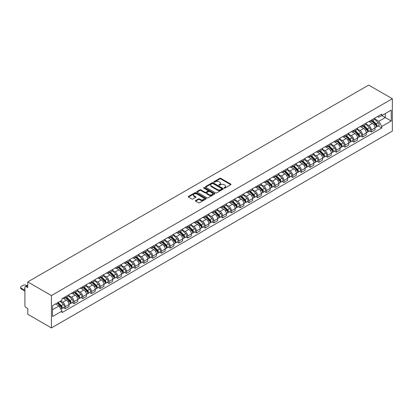 <?xml version="1.0" encoding="UTF-8"?>
<svg xmlns="http://www.w3.org/2000/svg" width="413" height="413" viewBox="0 0 413 413"><rect width="100%" height="100%" fill="white"/><g stroke="black" fill="none" stroke-linecap="round" stroke-linejoin="round"><path stroke-width="0.62" d="M224.145 188.096A0.547 0.315 0 0 0 224.915 188.096L230.759 184.719A0.78 0.449 0 0 0 230.986 184.399A0.78 0.449 0 0 0 230.759 184.084L220.857 178.364A0.78 0.449 0 0 0 219.757 178.364L213.908 181.741A0.547 0.315 0 0 0 214.677 182.185L215.436 181.751A2.488 1.435 0 0 1 218.957 181.751L219.783 182.226A2.488 1.435 0 0 1 220.511 183.243A2.488 1.435 0 0 1 219.783 184.26L219.024 184.694A0.547 0.315 0 0 0 219.799 185.138L220.552 184.704A2.488 1.435 0 0 1 224.073 184.704L224.899 185.179A2.488 1.435 0 0 1 225.627 186.196A2.488 1.435 0 0 1 224.899 187.213L224.145 187.652A0.547 0.315 0 0 0 224.145 188.096L224.145 187.652M195.602 200.537A0.78 0.449 0 0 0 195.375 200.857A0.78 0.449 0 0 0 195.602 201.172L198.379 202.778A0.78 0.449 0 0 0 199.479 202.778L205.973 199.03A0.78 0.449 0 0 0 206.201 198.715A0.78 0.449 0 0 0 205.973 198.395L196.067 192.675A0.78 0.449 0 0 0 194.967 192.675L188.473 196.423A0.78 0.449 0 0 0 188.245 196.743A0.78 0.449 0 0 0 188.473 197.063L191.833 198.999A0.78 0.449 0 0 0 192.933 198.999L195.71 197.393A0.78 0.449 0 0 0 195.938 197.078A0.78 0.449 0 0 0 195.71 196.758L194.048 195.798A2.08 1.203 0 0 1 193.439 194.946A2.08 1.203 0 0 1 194.719 193.836A2.08 1.203 0 0 1 196.991 194.1L203.511 197.863A2.08 1.203 0 0 1 204.12 198.715A2.08 1.203 0 0 1 202.835 199.825A2.08 1.203 0 0 1 200.568 199.562L199.479 198.937A0.78 0.449 0 0 0 198.379 198.937L195.602 200.537L195.602 201.172L198.379 199.582L198.379 198.937M51.418 295.563L27.764 281.909L368.695 85.073L392.35 98.728L51.418 295.563L51.418 327.927L392.35 131.091L392.35 98.728M215.493 192.897A0.78 0.449 0 0 0 216.593 192.897L223.082 189.149A0.78 0.449 0 0 0 223.314 188.834A0.78 0.449 0 0 0 223.082 188.514L213.18 182.799A0.78 0.449 0 0 0 212.081 182.799L205.586 186.547A0.78 0.449 0 0 0 205.359 186.862A0.78 0.449 0 0 0 205.586 187.182L215.493 192.897M203.908 188.214A0.547 0.315 0 0 1 204.461 188.287L214.517 194.095L208.033 197.837A0.78 0.449 0 0 1 206.934 197.837L197.032 192.122L197.032 191.487A0.78 0.449 0 0 0 196.805 191.802A0.78 0.449 0 0 0 197.032 192.122M197.032 191.487L199.809 189.882A0.78 0.449 0 0 1 200.909 189.882L204.925 192.2A0.78 0.449 0 0 0 206.025 192.2L207.868 191.136A0.78 0.449 0 0 0 208.1 190.816A0.78 0.449 0 0 0 207.868 190.501L203.686 188.085A0.547 0.315 0 0 1 204.461 187.641L214.528 193.454A0.78 0.449 0 0 1 214.755 193.774A0.78 0.449 0 0 1 214.528 194.089L214.528 193.454M27.764 281.909L27.764 287.634L26.029 286.632A1.585 0.914 -120 0 0 25.234 286.555A1.585 0.914 -120 0 0 24.904 287.278L24.904 305.594A1.585 0.914 -120 0 0 26.029 307.54L27.764 308.542L27.764 314.272L51.418 327.927M371.328 120.09A3.645 2.106 60 0 1 370.575 121.727L374.276 119.589A3.645 2.106 -120 0 0 375.03 117.953M366.078 124.019L368.752 125.557A3.645 2.106 60 0 1 371.328 130.028L375.03 127.891A3.645 2.106 -120 0 0 372.449 123.425L369.8 121.897M375.03 127.891L375.03 129.863L371.328 132L369.558 130.978M370.575 121.727A3.645 2.106 60 0 1 368.778 121.561M371.328 130.028L371.328 132M362.583 125.139A3.645 2.106 60 0 1 361.829 126.776L365.531 124.638A3.645 2.106 -120 0 0 366.285 123.002M360.812 136.027L362.583 137.049L366.285 134.912L366.285 132.94A3.645 2.106 -120 0 0 363.703 128.474L361.06 126.941M361.829 126.776A3.645 2.106 60 0 1 360.033 126.61M357.333 129.068L360.007 130.606A3.645 2.106 60 0 1 362.583 135.072L362.583 137.049M353.838 130.188A3.645 2.106 60 0 1 353.084 131.824L356.786 129.687A3.645 2.106 -120 0 0 357.539 128.051M352.067 141.07L353.838 142.098L357.539 139.961L357.539 137.988A3.645 2.106 -120 0 0 354.963 133.523L352.315 131.99M353.084 131.824A3.645 2.106 60 0 1 351.287 131.659M348.587 134.111L351.262 135.655A3.645 2.106 60 0 1 353.838 140.121L353.838 142.098M345.092 135.237A3.645 2.106 60 0 1 344.339 136.873L348.04 134.736A3.645 2.106 -120 0 0 348.794 133.1M343.322 146.119L345.098 147.147L348.794 145.009L348.794 143.037A3.645 2.106 -120 0 0 346.218 138.572L343.57 137.039M344.339 136.873A3.645 2.106 60 0 1 342.542 136.708M339.842 139.16L342.516 140.704A3.645 2.106 60 0 1 345.098 145.169L345.098 147.147M336.352 140.286A3.645 2.106 60 0 1 335.593 141.922L339.295 139.785A3.645 2.106 -120 0 0 340.049 138.149M334.576 151.168L336.352 152.196L340.049 150.058L340.049 148.086A3.645 2.106 -120 0 0 337.473 143.616L334.824 142.087M335.593 141.922A3.645 2.106 60 0 1 333.802 141.757M331.102 144.209L333.771 145.753A3.645 2.106 60 0 1 336.352 150.218L336.352 152.196M327.607 145.335A3.645 2.106 60 0 1 326.848 146.971L330.55 144.834A3.645 2.106 -120 0 0 331.303 143.197M325.831 156.217L327.607 157.245L331.303 155.107L331.303 153.135A3.645 2.106 -120 0 0 328.727 148.665L326.079 147.136M326.848 146.971A3.645 2.106 60 0 1 325.057 146.806M322.357 149.258L325.026 150.802A3.645 2.106 60 0 1 327.607 155.267L327.607 157.245M318.862 150.384A3.645 2.106 60 0 1 318.108 152.02L321.804 149.883A3.645 2.106 -120 0 0 322.558 148.246M317.086 161.266L318.862 162.294L322.563 160.156L322.563 158.184A3.645 2.106 -120 0 0 319.982 153.713L317.334 152.185M318.108 152.02A3.645 2.106 60 0 1 316.312 151.855M313.612 154.307L316.281 155.851A3.645 2.106 60 0 1 318.862 160.316L318.862 162.294M310.117 155.433A3.645 2.106 60 0 1 309.363 157.069L313.059 154.932A3.645 2.106 -120 0 0 313.818 153.295M308.341 166.315L310.117 167.342L313.818 165.205L313.818 163.228A3.645 2.106 -120 0 0 311.237 158.762L308.588 157.234M309.363 157.069A3.645 2.106 60 0 1 307.566 156.904M304.866 159.356L307.54 160.9A3.645 2.106 60 0 1 310.117 165.365L310.117 167.342M301.371 160.481A3.645 2.106 60 0 1 300.618 162.118L304.314 159.981A3.645 2.106 -120 0 0 305.073 158.344M299.601 171.364L301.371 172.391L305.073 170.254L305.073 168.277A3.645 2.106 -120 0 0 302.492 163.811L299.843 162.283M300.618 162.118A3.645 2.106 60 0 1 298.821 161.953M296.121 164.405L298.795 165.949A3.645 2.106 60 0 1 301.371 170.414L301.371 172.391M292.626 165.53A3.645 2.106 60 0 1 291.872 167.167L295.574 165.03A3.645 2.106 -120 0 0 296.327 163.393M290.855 176.413L292.626 177.44L296.327 175.303L296.327 173.326A3.645 2.106 -120 0 0 293.746 168.86L291.098 167.332M291.872 167.167A3.645 2.106 60 0 1 290.076 167.002M287.376 169.454L290.05 170.997A3.645 2.106 60 0 1 292.626 175.463L292.626 177.44M283.881 170.574A3.645 2.106 60 0 1 283.127 172.216L286.829 170.079A3.645 2.106 -120 0 0 287.582 168.442M282.11 181.462L283.881 182.484L287.582 180.352L287.582 178.375A3.645 2.106 -120 0 0 285.006 173.909L282.358 172.381M283.127 172.216A3.645 2.106 60 0 1 281.33 172.051M278.63 174.503L281.305 176.046A3.645 2.106 60 0 1 283.881 180.512L283.881 182.484M275.135 175.623A3.645 2.106 60 0 1 274.382 177.265L278.083 175.127A3.645 2.106 -120 0 0 278.837 173.491M273.365 186.511L275.135 187.533L278.837 185.401L278.837 183.424A3.645 2.106 -120 0 0 276.261 178.958L273.613 177.43M274.382 177.265A3.645 2.106 60 0 1 272.585 177.1M269.885 179.552L272.559 181.095A3.645 2.106 60 0 1 275.135 185.561L275.135 187.533M266.395 180.672A3.645 2.106 60 0 1 265.636 182.309L269.338 180.176A3.645 2.106 -120 0 0 270.092 178.54M264.619 191.56L266.395 192.582L270.092 190.45L270.092 188.473A3.645 2.106 -120 0 0 267.516 184.007L264.867 182.479M265.636 182.309A3.645 2.106 60 0 1 263.845 182.148M261.145 184.601L263.814 186.144A3.645 2.106 60 0 1 266.395 190.61L266.395 192.582M257.65 185.721A3.645 2.106 60 0 1 256.891 187.357L260.593 185.225A3.645 2.106 -120 0 0 261.346 183.589M255.874 196.609L257.65 197.631L261.346 195.499L261.346 193.521A3.645 2.106 -120 0 0 258.77 189.056L256.122 187.528M256.891 187.357A3.645 2.106 60 0 1 255.1 187.197M252.4 189.65L255.069 191.193A3.645 2.106 60 0 1 257.65 195.659L257.65 197.631M248.905 190.77A3.645 2.106 60 0 1 248.151 192.406L251.847 190.274A3.645 2.106 -120 0 0 252.601 188.638M247.129 201.658L248.905 202.68L252.601 200.548L252.601 198.57A3.645 2.106 -120 0 0 250.025 194.105L247.377 192.577M248.151 192.406A3.645 2.106 60 0 1 246.355 192.246M243.655 194.699L246.324 196.242A3.645 2.106 60 0 1 248.905 200.708L248.905 202.68M240.159 195.819A3.645 2.106 60 0 1 239.406 197.455L243.102 195.323A3.645 2.106 -120 0 0 243.861 193.687M238.384 206.706L240.159 207.729L243.861 205.591L243.861 203.619A3.645 2.106 -120 0 0 241.28 199.154L238.631 197.626M239.406 197.455A3.645 2.106 60 0 1 237.609 197.29M234.909 199.747L237.578 201.291A3.645 2.106 60 0 1 240.159 205.757L240.159 207.729M231.414 200.868A3.645 2.106 60 0 1 230.661 202.504L234.357 200.372A3.645 2.106 -120 0 0 235.116 198.73M229.638 211.755L231.414 212.778L235.116 210.64L235.116 208.668A3.645 2.106 -120 0 0 232.534 204.203L229.886 202.675M230.661 202.504A3.645 2.106 60 0 1 228.864 202.339M226.164 204.796L228.838 206.34A3.645 2.106 60 0 1 231.414 210.806L231.414 212.778M222.669 205.917A3.645 2.106 60 0 1 221.915 207.553L225.617 205.416A3.645 2.106 -120 0 0 226.37 203.779M220.898 216.804L222.669 217.827L226.37 215.689L226.37 213.717A3.645 2.106 -120 0 0 223.789 209.252L221.141 207.724M221.915 207.553A3.645 2.106 60 0 1 220.119 207.388M217.419 209.845L220.093 211.389A3.645 2.106 60 0 1 222.669 215.854L222.669 217.827M213.924 210.966A3.645 2.106 60 0 1 213.17 212.602L216.871 210.465A3.645 2.106 -120 0 0 217.625 208.828M212.153 221.853L213.924 222.875L217.625 220.738L217.625 218.766A3.645 2.106 -120 0 0 215.044 214.301L212.401 212.772M213.17 212.602A3.645 2.106 60 0 1 211.373 212.437M208.673 214.894L211.348 216.438A3.645 2.106 60 0 1 213.924 220.903L213.924 222.875M205.178 216.014A3.645 2.106 60 0 1 204.425 217.651L208.126 215.514A3.645 2.106 -120 0 0 208.88 213.877M203.408 226.902L205.178 227.924L208.88 225.787L208.88 223.815A3.645 2.106 -120 0 0 206.304 219.349L203.655 217.821M204.425 217.651A3.645 2.106 60 0 1 202.628 217.486M199.928 219.943L202.602 221.487A3.645 2.106 60 0 1 205.178 225.952L205.178 227.924M196.438 221.063A3.645 2.106 60 0 1 195.679 222.7L199.381 220.563A3.645 2.106 -120 0 0 200.135 218.926M194.662 231.951L196.438 232.973L200.135 230.836L200.135 228.864A3.645 2.106 -120 0 0 197.559 224.398L194.91 222.87M195.679 222.7A3.645 2.106 60 0 1 193.888 222.535M191.183 224.992L193.857 226.53A3.645 2.106 60 0 1 196.438 231.001L196.438 232.973M187.693 226.112A3.645 2.106 60 0 1 186.934 227.749L190.636 225.612A3.645 2.106 -120 0 0 191.389 223.975M185.917 237L187.693 238.022L191.389 235.885L191.389 233.913A3.645 2.106 -120 0 0 188.813 229.447L186.165 227.919M186.934 227.749A3.645 2.106 60 0 1 185.143 227.584M182.443 230.041L185.112 231.579A3.645 2.106 60 0 1 187.693 236.05L187.693 238.022M178.948 231.161A3.645 2.106 60 0 1 178.189 232.798L181.89 230.661A3.645 2.106 -120 0 0 182.644 229.024M177.172 242.049L178.948 243.071L182.644 240.934L182.644 238.962A3.645 2.106 -120 0 0 180.068 234.496L177.42 232.963M178.189 232.798A3.645 2.106 60 0 1 176.397 232.633M173.697 235.09L176.366 236.628A3.645 2.106 60 0 1 178.948 241.099L178.948 243.071M170.202 236.21A3.645 2.106 60 0 1 169.449 237.847L173.145 235.709A3.645 2.106 -120 0 0 173.904 234.073M168.427 247.093L170.202 248.12L173.904 245.983L173.904 244.011A3.645 2.106 -120 0 0 171.323 239.545L168.674 238.012M169.449 237.847A3.645 2.106 60 0 1 167.652 237.681M164.952 240.139L167.621 241.677A3.645 2.106 60 0 1 170.202 246.143L170.202 248.12M161.457 241.259A3.645 2.106 60 0 1 160.703 242.896L164.4 240.758A3.645 2.106 -120 0 0 165.159 239.122M159.681 252.142L161.457 253.169L165.159 251.032L165.159 249.06A3.645 2.106 -120 0 0 162.577 244.594L159.929 243.061M160.703 242.896A3.645 2.106 60 0 1 158.907 242.73M156.207 245.183L158.881 246.726A3.645 2.106 60 0 1 161.457 251.192L161.457 253.169M152.712 246.308A3.645 2.106 60 0 1 151.958 247.945L155.655 245.807A3.645 2.106 -120 0 0 156.413 244.171M150.941 257.191L152.712 258.218L156.413 256.081L156.413 254.109A3.645 2.106 -120 0 0 153.832 249.638L151.184 248.11M151.958 247.945A3.645 2.106 60 0 1 150.162 247.779M147.462 250.232L150.136 251.775A3.645 2.106 60 0 1 152.712 256.241L152.712 258.218M143.967 251.357A3.645 2.106 60 0 1 143.213 252.993L146.914 250.856A3.645 2.106 -120 0 0 147.668 249.22M142.196 262.24L143.967 263.267L147.668 261.13L147.668 259.157A3.645 2.106 -120 0 0 145.087 254.687L142.439 253.159M143.213 252.993A3.645 2.106 60 0 1 141.416 252.828M138.716 255.28L141.391 256.824A3.645 2.106 60 0 1 143.967 261.29L143.967 263.267M135.221 256.406A3.645 2.106 60 0 1 134.468 258.042L138.169 255.905A3.645 2.106 -120 0 0 138.923 254.269M133.451 267.288L135.221 268.316L138.923 266.178L138.923 264.206A3.645 2.106 -120 0 0 136.347 259.736L133.698 258.208M134.468 258.042A3.645 2.106 60 0 1 132.671 257.877M129.971 260.329L132.645 261.873A3.645 2.106 60 0 1 135.221 266.339L135.221 268.316M126.476 261.455A3.645 2.106 60 0 1 125.722 263.091L129.424 260.954A3.645 2.106 -120 0 0 130.178 259.318M124.705 272.337L126.481 273.365L130.178 271.227L130.178 269.25A3.645 2.106 -120 0 0 127.602 264.785L124.953 263.257M125.722 263.091A3.645 2.106 60 0 1 123.926 262.926M121.226 265.378L123.9 266.922A3.645 2.106 60 0 1 126.481 271.387L126.481 273.365M117.736 266.504A3.645 2.106 60 0 1 116.977 268.14L120.679 266.003A3.645 2.106 -120 0 0 121.432 264.366M115.96 277.386L117.736 278.414L121.432 276.276L121.432 274.299A3.645 2.106 -120 0 0 118.856 269.834L116.208 268.305M116.977 268.14A3.645 2.106 60 0 1 115.186 267.975M112.486 270.427L115.155 271.971A3.645 2.106 60 0 1 117.736 276.436L117.736 278.414M108.991 271.553A3.645 2.106 60 0 1 108.232 273.189L111.933 271.052A3.645 2.106 -120 0 0 112.687 269.415M107.215 282.435L108.991 283.463L112.687 281.325L112.687 279.348A3.645 2.106 -120 0 0 110.111 274.882L107.463 273.354M108.232 273.189A3.645 2.106 60 0 1 106.44 273.024M103.74 275.476L106.409 277.02A3.645 2.106 60 0 1 108.991 281.485L108.991 283.463M100.245 276.602A3.645 2.106 60 0 1 99.492 278.238L103.188 276.101A3.645 2.106 -120 0 0 103.942 274.464M98.47 287.484L100.245 288.506L103.947 286.374L103.947 284.397A3.645 2.106 -120 0 0 101.366 279.931L98.717 278.403M99.492 278.238A3.645 2.106 60 0 1 97.695 278.073M94.995 280.525L97.664 282.069A3.645 2.106 60 0 1 100.245 286.534L100.245 288.506M91.5 281.645A3.645 2.106 60 0 1 90.746 283.287L94.443 281.15A3.645 2.106 -120 0 0 95.202 279.513M89.724 292.533L91.5 293.555L95.202 291.423L95.202 289.446A3.645 2.106 -120 0 0 92.62 284.98L89.972 283.452M90.746 283.287A3.645 2.106 60 0 1 88.95 283.122M86.25 285.574L88.924 287.118A3.645 2.106 60 0 1 91.5 291.583L91.5 293.555M82.755 286.694A3.645 2.106 60 0 1 82.001 288.331L85.697 286.199A3.645 2.106 -120 0 0 86.456 284.562M80.979 297.582L82.755 298.604L86.456 296.472L86.456 294.495A3.645 2.106 -120 0 0 83.875 290.029L81.227 288.501M82.001 288.331A3.645 2.106 60 0 1 80.205 288.171M77.505 290.623L80.179 292.167A3.645 2.106 60 0 1 82.755 296.632L82.755 298.604M74.01 291.743A3.645 2.106 60 0 1 73.256 293.38L76.957 291.248A3.645 2.106 -120 0 0 77.711 289.611M72.239 302.631L74.01 303.653L77.711 301.521L77.711 299.544A3.645 2.106 -120 0 0 75.13 295.078L72.481 293.55M73.256 293.38A3.645 2.106 60 0 1 71.459 293.22M68.759 295.672L71.434 297.215A3.645 2.106 60 0 1 74.01 301.681L74.01 303.653M65.264 296.792A3.645 2.106 60 0 1 64.511 298.429L68.212 296.297A3.645 2.106 -120 0 0 68.966 294.66M63.494 307.68L65.264 308.702L68.966 306.57L68.966 304.593A3.645 2.106 -120 0 0 66.39 300.127L63.741 298.599M64.511 298.429A3.645 2.106 60 0 1 62.714 298.269M60.556 301.036L62.688 302.264A3.645 2.106 60 0 1 65.264 306.73L65.264 308.702M377.523 116.512L378.84 117.277L391.23 110.121L385.288 113.554L385.288 117.566L378.84 121.288L374.823 118.97M52.544 309.673L58.987 305.95L61.96 311.097L52.544 316.534L52.544 305.661L61.96 300.225L61.96 298.702L381.813 114.04L381.813 115.557L391.23 120.994L381.813 126.435L378.84 121.288M391.23 110.121L391.23 120.994M61.96 311.097L61.96 312.62L381.813 127.953L381.813 126.435M58.987 305.95L55.512 303.947M378.298 125.929L381.813 127.953M224.362 188.173L224.899 187.858A2.488 1.435 0 0 0 225.627 186.841L225.627 186.196M220.511 183.243L220.511 183.888A2.488 1.435 0 0 1 219.783 184.905L219.246 185.215M230.748 184.725L220.857 179.015A0.78 0.449 0 0 0 219.757 179.015L214.125 182.262M223.082 188.514L223.082 189.149L213.18 183.444A0.78 0.449 0 0 0 212.081 183.444L205.597 187.187L205.586 186.547M221.709 189.056A0.547 0.315 0 0 0 221.709 188.612L213.015 183.594A0.547 0.315 0 0 0 212.246 183.594L211.446 184.053A2.488 1.435 0 0 0 210.718 185.07A2.488 1.435 0 0 0 211.446 186.087L217.388 189.515A2.488 1.435 0 0 0 220.909 189.515L221.709 189.056L221.709 189.701A0.547 0.315 0 0 0 221.869 189.479L221.869 188.834M210.718 185.07L210.718 185.716A2.488 1.435 0 0 0 211.446 186.733L211.446 186.087M221.709 189.701L220.909 190.161A2.488 1.435 0 0 1 217.388 190.161L211.446 186.733M197.042 192.128L199.809 190.527L199.809 189.882M208.1 190.816L208.1 191.467A0.78 0.449 0 0 1 207.868 191.782L206.025 192.845A0.78 0.449 0 0 1 204.925 192.845L200.909 190.527A0.78 0.449 0 0 0 199.809 190.527M209.097 194.606A2.08 1.203 0 0 0 211.363 194.869A2.08 1.203 0 0 0 212.649 193.759A2.08 1.203 0 0 0 212.039 192.907L209.742 191.58A0.78 0.449 0 0 0 208.642 191.58L206.799 192.644A0.78 0.449 0 0 0 206.567 192.964A0.78 0.449 0 0 0 206.799 193.279L209.097 194.606L209.097 195.256A2.08 1.203 0 0 0 211.363 195.514A2.08 1.203 0 0 0 212.649 194.404L212.649 193.759M206.567 192.964L206.567 193.609A0.78 0.449 0 0 0 206.799 193.929L206.799 193.279M209.097 195.256L206.799 193.929M204.12 198.715L204.12 199.36A2.08 1.203 0 0 1 202.835 200.47A2.08 1.203 0 0 1 200.568 200.212L199.479 199.582A0.78 0.449 0 0 0 198.379 199.582M193.439 194.946L193.439 195.597A2.08 1.203 0 0 0 194.048 196.443L194.048 195.798M195.71 196.758L195.71 197.393L194.048 196.443M205.963 199.035L196.067 193.325A0.78 0.449 0 0 0 194.967 193.325L188.483 197.068M371.798 121.019L375.247 124.416A1.982 1.146 60 0 1 375.768 127.39L375.03 127.818M372.485 121.696L373.946 122.542M372.18 120.797L375.954 124.519A0.95 0.547 60 0 1 376.207 125.944A0.95 0.547 60 0 1 376.119 125.98M372.753 120.467L376.197 123.869A1.982 1.146 60 0 1 376.718 126.837A1.982 1.146 60 0 1 376.124 126.905M374.679 119.212L378.215 122.702A1.982 1.146 60 0 1 378.736 125.676L376.718 126.837M363.053 126.068L366.501 129.465A1.982 1.146 60 0 1 367.023 132.439L366.285 132.862M363.745 126.745L365.2 127.591M363.435 125.846L367.209 129.568A0.95 0.547 60 0 1 367.462 130.993A0.95 0.547 60 0 1 367.374 131.029M364.008 125.516L367.451 128.918A1.982 1.146 60 0 1 367.978 131.886A1.982 1.146 60 0 1 367.379 131.953M365.933 124.261L369.47 127.751A1.982 1.146 60 0 1 369.996 130.725L367.978 131.886M354.313 131.117L357.756 134.514A1.982 1.146 60 0 1 358.277 137.488L357.539 137.911M354.999 131.793L356.46 132.635M354.695 130.895L358.463 134.617A0.95 0.547 60 0 1 358.716 136.042A0.95 0.547 60 0 1 358.629 136.078M355.263 130.565L358.706 133.967A1.982 1.146 60 0 1 359.233 136.935A1.982 1.146 60 0 1 358.634 136.997M357.193 129.31L360.725 132.8A1.982 1.146 60 0 1 361.251 135.769L359.233 136.935M345.567 136.166L349.011 139.563A1.982 1.146 60 0 1 349.532 142.537L348.794 142.96M346.254 136.842L347.715 137.684M345.949 135.944L349.718 139.666A0.95 0.547 60 0 1 349.971 141.091A0.95 0.547 60 0 1 349.883 141.127M346.517 135.614L349.966 139.016A1.982 1.146 60 0 1 350.487 141.984A1.982 1.146 60 0 1 349.888 142.046M348.448 134.359L351.979 137.849A1.982 1.146 60 0 1 352.506 140.818L350.487 141.984M336.822 141.215L340.266 144.612A1.982 1.146 60 0 1 340.787 147.586L340.049 148.009M337.509 141.891L338.97 142.733M337.204 140.993L340.978 144.715A0.95 0.547 60 0 1 341.226 146.14A0.95 0.547 60 0 1 341.138 146.176M337.772 140.663L341.221 144.065A1.982 1.146 60 0 1 341.742 147.033A1.982 1.146 60 0 1 341.143 147.095M339.703 139.408L343.239 142.898A1.982 1.146 60 0 1 343.761 145.866L341.742 147.033M328.077 146.264L331.52 149.661A1.982 1.146 60 0 1 332.042 152.634L331.303 153.058M328.763 146.94L330.224 147.782M328.459 146.042L332.233 149.764A0.95 0.547 60 0 1 332.48 151.189A0.95 0.547 60 0 1 332.393 151.225M329.032 145.712L332.475 149.108A1.982 1.146 60 0 1 332.997 152.082A1.982 1.146 60 0 1 332.398 152.144M330.958 144.457L334.494 147.947A1.982 1.146 60 0 1 335.015 150.915L332.997 152.082M319.332 151.313L322.775 154.71A1.982 1.146 60 0 1 323.302 157.683L322.558 158.107M320.018 151.989L321.479 152.831M319.714 151.091L323.487 154.813A0.95 0.547 60 0 1 323.735 156.238A0.95 0.547 60 0 1 323.653 156.274M320.287 150.76L323.73 154.157A1.982 1.146 60 0 1 324.251 157.131A1.982 1.146 60 0 1 323.653 157.193M322.212 149.506L325.749 152.996A1.982 1.146 60 0 1 326.27 155.964L324.251 157.131M310.586 156.362L314.03 159.759A1.982 1.146 60 0 1 314.556 162.727L313.813 163.156M311.273 157.038L312.734 157.88M310.968 156.14L314.742 159.862A0.95 0.547 60 0 1 314.995 161.287A0.95 0.547 60 0 1 314.907 161.323M311.541 155.809L314.985 159.206A1.982 1.146 60 0 1 315.506 162.18A1.982 1.146 60 0 1 314.907 162.242M313.467 154.555L317.003 158.045A1.982 1.146 60 0 1 317.525 161.013L315.506 162.18M301.841 161.411L305.29 164.808A1.982 1.146 60 0 1 305.811 167.776L305.073 168.205M302.528 162.087L303.989 162.929M302.223 161.189L305.997 164.911A0.95 0.547 60 0 1 306.25 166.336A0.95 0.547 60 0 1 306.162 166.372M302.796 160.858L306.24 164.255A1.982 1.146 60 0 1 306.761 167.229A1.982 1.146 60 0 1 306.162 167.291M304.722 159.604L308.258 163.094A1.982 1.146 60 0 1 308.779 166.062L306.761 167.229M293.096 166.46L296.544 169.857A1.982 1.146 60 0 1 297.066 172.825L296.327 173.254M293.782 167.136L295.243 167.977M293.478 166.238L297.252 169.96A0.95 0.547 60 0 1 297.505 171.385A0.95 0.547 60 0 1 297.417 171.421M294.051 165.907L297.494 169.304A1.982 1.146 60 0 1 298.021 172.278A1.982 1.146 60 0 1 297.422 172.34M295.976 164.653L299.513 168.143A1.982 1.146 60 0 1 300.034 171.111L298.021 172.278M284.356 171.503L287.799 174.905A1.982 1.146 60 0 1 288.32 177.874L287.582 178.302M285.042 172.185L286.498 173.026M284.738 171.287L288.506 175.009A0.95 0.547 60 0 1 288.759 176.434A0.95 0.547 60 0 1 288.672 176.47M285.306 170.956L288.749 174.353A1.982 1.146 60 0 1 289.276 177.327A1.982 1.146 60 0 1 288.677 177.389M287.236 169.702L290.767 173.192A1.982 1.146 60 0 1 291.294 176.16L289.276 177.327M275.61 176.552L279.054 179.954A1.982 1.146 60 0 1 279.575 182.923L278.837 183.351M276.297 177.234L277.758 178.075M275.992 176.336L279.761 180.058A0.95 0.547 60 0 1 280.014 181.483A0.95 0.547 60 0 1 279.926 181.519M276.56 176.005L280.009 179.402A1.982 1.146 60 0 1 280.53 182.376A1.982 1.146 60 0 1 279.931 182.438M278.491 174.751L282.022 178.235A1.982 1.146 60 0 1 282.549 181.209L280.53 182.376M266.865 181.601L270.308 185.003A1.982 1.146 60 0 1 270.83 187.972L270.092 188.4M267.552 182.283L269.013 183.124M267.247 181.384L271.016 185.107A0.95 0.547 60 0 1 271.269 186.531A0.95 0.547 60 0 1 271.181 186.562M267.815 181.054L271.264 184.451A1.982 1.146 60 0 1 271.785 187.425A1.982 1.146 60 0 1 271.186 187.487M269.746 179.8L273.282 183.284A1.982 1.146 60 0 1 273.804 186.258L271.785 187.425M258.12 186.65L261.563 190.052A1.982 1.146 60 0 1 262.085 193.021L261.346 193.449M258.806 187.332L260.267 188.173M258.502 186.433L262.276 190.15A0.95 0.547 60 0 1 262.523 191.58A0.95 0.547 60 0 1 262.436 191.611M259.07 186.103L262.518 189.5A1.982 1.146 60 0 1 263.04 192.473A1.982 1.146 60 0 1 262.441 192.535M261.001 184.848L264.537 188.333A1.982 1.146 60 0 1 265.058 191.307L263.04 192.473M249.375 191.699L252.818 195.101A1.982 1.146 60 0 1 253.345 198.07L252.601 198.498M250.061 192.381L251.522 193.222M249.757 191.482L253.53 195.199A0.95 0.547 60 0 1 253.778 196.629A0.95 0.547 60 0 1 253.696 196.66M250.33 191.152L253.773 194.549A1.982 1.146 60 0 1 254.294 197.522A1.982 1.146 60 0 1 253.696 197.584M252.255 189.897L255.792 193.382A1.982 1.146 60 0 1 256.313 196.356L254.294 197.522M240.629 196.748L244.073 200.15A1.982 1.146 60 0 1 244.599 203.119L243.856 203.547M241.316 197.429L242.777 198.271M241.011 196.531L244.785 200.248A0.95 0.547 60 0 1 245.033 201.678A0.95 0.547 60 0 1 244.95 201.709M241.584 196.201L245.028 199.598A1.982 1.146 60 0 1 245.549 202.571A1.982 1.146 60 0 1 244.95 202.633M243.51 194.946L247.046 198.431A1.982 1.146 60 0 1 247.568 201.405L245.549 202.571M231.884 201.797L235.333 205.199A1.982 1.146 60 0 1 235.854 208.167L235.116 208.596M232.571 202.473L234.032 203.32M232.266 201.575L236.04 205.297A0.95 0.547 60 0 1 236.293 206.727A0.95 0.547 60 0 1 236.205 206.758M232.839 201.25L236.282 204.647A1.982 1.146 60 0 1 236.804 207.62A1.982 1.146 60 0 1 236.205 207.682M234.765 199.995L238.301 203.48A1.982 1.146 60 0 1 238.822 206.454L236.804 207.62M223.139 206.846L226.587 210.243A1.982 1.146 60 0 1 227.109 213.216L226.37 213.645M223.825 207.522L225.286 208.369M223.521 206.624L227.295 210.346A0.95 0.547 60 0 1 227.548 211.776A0.95 0.547 60 0 1 227.46 211.807M224.094 206.299L227.537 209.696A1.982 1.146 60 0 1 228.064 212.664A1.982 1.146 60 0 1 227.465 212.731M226.019 205.044L229.556 208.529A1.982 1.146 60 0 1 230.077 211.502L228.064 212.664M214.393 211.895L217.842 215.292A1.982 1.146 60 0 1 218.363 218.265L217.625 218.694M215.085 212.571L216.541 213.418M214.775 211.673L218.549 215.395A0.95 0.547 60 0 1 218.802 216.825A0.95 0.547 60 0 1 218.714 216.856M215.349 211.348L218.792 214.745A1.982 1.146 60 0 1 219.318 217.713A1.982 1.146 60 0 1 218.72 217.78M217.274 210.093L220.81 213.578A1.982 1.146 60 0 1 221.337 216.551L219.318 217.713M205.653 216.944L209.097 220.341A1.982 1.146 60 0 1 209.618 223.314L208.88 223.743M206.34 217.62L207.801 218.467M206.035 216.722L209.804 220.444A0.95 0.547 60 0 1 210.057 221.869A0.95 0.547 60 0 1 209.969 221.905M206.603 216.391L210.047 219.793A1.982 1.146 60 0 1 210.573 222.762A1.982 1.146 60 0 1 209.974 222.829M208.534 215.142L212.065 218.627A1.982 1.146 60 0 1 212.592 221.6L210.573 222.762M196.908 221.993L200.351 225.39A1.982 1.146 60 0 1 200.873 228.363L200.135 228.792M197.595 222.669L199.056 223.516M197.29 221.771L201.059 225.493A0.95 0.547 60 0 1 201.312 226.918A0.95 0.547 60 0 1 201.224 226.954M197.858 221.44L201.307 224.842A1.982 1.146 60 0 1 201.828 227.811A1.982 1.146 60 0 1 201.229 227.878M199.789 220.191L203.32 223.676A1.982 1.146 60 0 1 203.846 226.649L201.828 227.811M188.163 227.042L191.606 230.439A1.982 1.146 60 0 1 192.128 233.412L191.389 233.841M188.849 227.718L190.31 228.565M188.545 226.82L192.319 230.542A0.95 0.547 60 0 1 192.566 231.967A0.95 0.547 60 0 1 192.479 232.003M189.113 226.489L192.561 229.891A1.982 1.146 60 0 1 193.083 232.86A1.982 1.146 60 0 1 192.484 232.927M191.043 225.235L194.58 228.725A1.982 1.146 60 0 1 195.101 231.698L193.083 232.86M179.418 232.091L182.861 235.487A1.982 1.146 60 0 1 183.387 238.461L182.644 238.884M180.104 232.767L181.565 233.613M179.8 231.869L183.573 235.591A0.95 0.547 60 0 1 183.821 237.016A0.95 0.547 60 0 1 183.733 237.052M180.373 231.538L183.816 234.94A1.982 1.146 60 0 1 184.337 237.909A1.982 1.146 60 0 1 183.739 237.976M182.298 230.284L185.835 233.773A1.982 1.146 60 0 1 186.356 236.747L184.337 237.909M170.672 237.139L174.116 240.536A1.982 1.146 60 0 1 174.642 243.51L173.899 243.933M171.359 237.816L172.82 238.657M171.054 236.917L174.828 240.64A0.95 0.547 60 0 1 175.076 242.064A0.95 0.547 60 0 1 174.993 242.101M171.627 236.587L175.071 239.989A1.982 1.146 60 0 1 175.592 242.958A1.982 1.146 60 0 1 174.993 243.025M173.553 235.333L177.089 238.822A1.982 1.146 60 0 1 177.611 241.791L175.592 242.958M161.927 242.188L165.37 245.585A1.982 1.146 60 0 1 165.897 248.559L165.159 248.982M162.614 242.865L164.075 243.706M162.309 241.966L166.083 245.689A0.95 0.547 60 0 1 166.336 247.113A0.95 0.547 60 0 1 166.248 247.15M162.882 241.636L166.325 245.038A1.982 1.146 60 0 1 166.847 248.006A1.982 1.146 60 0 1 166.248 248.068M164.808 240.381L168.344 243.871A1.982 1.146 60 0 1 168.865 246.84L166.847 248.006M153.182 247.237L156.63 250.634A1.982 1.146 60 0 1 157.152 253.608L156.413 254.031M153.868 247.914L155.329 248.755M153.564 247.015L157.338 250.737A0.95 0.547 60 0 1 157.59 252.162A0.95 0.547 60 0 1 157.503 252.198M154.137 246.685L157.58 250.087A1.982 1.146 60 0 1 158.102 253.055A1.982 1.146 60 0 1 157.508 253.117M156.062 245.43L159.599 248.92A1.982 1.146 60 0 1 160.12 251.889L158.102 253.055M144.436 252.286L147.885 255.683A1.982 1.146 60 0 1 148.406 258.657L147.668 259.08M145.128 252.963L146.584 253.804M144.818 252.064L148.592 255.786A0.95 0.547 60 0 1 148.845 257.211A0.95 0.547 60 0 1 148.757 257.247M145.391 251.734L148.835 255.131A1.982 1.146 60 0 1 149.361 258.104A1.982 1.146 60 0 1 148.763 258.166M147.317 250.479L150.853 253.969A1.982 1.146 60 0 1 151.375 256.938L149.361 258.104M135.696 257.335L139.14 260.732A1.982 1.146 60 0 1 139.661 263.706L138.923 264.129M136.383 258.011L137.839 258.853M136.078 257.113L139.847 260.835A0.95 0.547 60 0 1 140.1 262.26A0.95 0.547 60 0 1 140.012 262.296M136.646 256.783L140.09 260.18A1.982 1.146 60 0 1 140.616 263.153A1.982 1.146 60 0 1 140.017 263.215M138.577 255.528L142.108 259.018A1.982 1.146 60 0 1 142.635 261.987L140.616 263.153M126.951 262.384L130.394 265.781A1.982 1.146 60 0 1 130.916 268.755L130.178 269.178M127.638 263.06L129.099 263.902M127.333 262.162L131.102 265.884A0.95 0.547 60 0 1 131.355 267.309A0.95 0.547 60 0 1 131.267 267.345M127.901 261.832L131.349 265.229A1.982 1.146 60 0 1 131.871 268.202A1.982 1.146 60 0 1 131.272 268.264M129.832 260.577L133.363 264.067A1.982 1.146 60 0 1 133.889 267.035L131.871 268.202M118.206 267.433L121.649 270.83A1.982 1.146 60 0 1 122.171 273.798L121.432 274.227M118.892 268.109L120.353 268.951M118.588 267.211L122.362 270.933A0.95 0.547 60 0 1 122.609 272.358A0.95 0.547 60 0 1 122.522 272.394M119.156 266.881L122.604 270.278A1.982 1.146 60 0 1 123.126 273.251A1.982 1.146 60 0 1 122.527 273.313M121.086 265.626L124.623 269.116A1.982 1.146 60 0 1 125.144 272.084L123.126 273.251M109.46 272.482L112.904 275.879A1.982 1.146 60 0 1 113.425 278.847L112.687 279.276M110.147 273.158L111.608 274M109.843 272.26L113.616 275.982A0.95 0.547 60 0 1 113.864 277.407A0.95 0.547 60 0 1 113.776 277.443M110.41 271.93L113.859 275.326A1.982 1.146 60 0 1 114.38 278.3A1.982 1.146 60 0 1 113.781 278.362M112.341 270.675L115.877 274.165A1.982 1.146 60 0 1 116.399 277.133L114.38 278.3M100.715 277.526L104.159 280.928A1.982 1.146 60 0 1 104.685 283.896L103.942 284.325M101.402 278.207L102.863 279.049M101.097 277.309L104.871 281.031A0.95 0.547 60 0 1 105.119 282.456A0.95 0.547 60 0 1 105.036 282.492M101.67 276.978L105.114 280.375A1.982 1.146 60 0 1 105.635 283.349A1.982 1.146 60 0 1 105.036 283.411M103.596 275.724L107.132 279.214A1.982 1.146 60 0 1 107.654 282.182L105.635 283.349M91.97 282.575L95.413 285.977A1.982 1.146 60 0 1 95.94 288.945L95.197 289.374M92.657 283.256L94.118 284.098M92.352 282.358L96.126 286.08A0.95 0.547 60 0 1 96.374 287.505A0.95 0.547 60 0 1 96.291 287.541M92.925 282.027L96.368 285.424A1.982 1.146 60 0 1 96.89 288.398A1.982 1.146 60 0 1 96.291 288.46M94.851 280.773L98.387 284.263A1.982 1.146 60 0 1 98.908 287.231L96.89 288.398M83.225 287.624L86.673 291.026A1.982 1.146 60 0 1 87.195 293.994L86.456 294.423M83.911 288.305L85.372 289.146M83.607 287.407L87.38 291.129A0.95 0.547 60 0 1 87.633 292.554A0.95 0.547 60 0 1 87.546 292.585M84.18 287.076L87.623 290.473A1.982 1.146 60 0 1 88.145 293.447A1.982 1.146 60 0 1 87.546 293.509M86.105 285.822L89.642 289.306A1.982 1.146 60 0 1 90.163 292.28L88.145 293.447M74.479 292.672L77.928 296.075A1.982 1.146 60 0 1 78.449 299.043L77.711 299.471M75.166 293.354L76.627 294.195M74.861 292.456L78.635 296.178A0.95 0.547 60 0 1 78.888 297.603A0.95 0.547 60 0 1 78.8 297.634M75.434 292.125L78.878 295.522A1.982 1.146 60 0 1 79.404 298.496A1.982 1.146 60 0 1 78.806 298.558M77.36 290.871L80.896 294.355A1.982 1.146 60 0 1 81.418 297.329L79.404 298.496M65.734 297.721L69.183 301.123A1.982 1.146 60 0 1 69.704 304.092L68.966 304.52M66.426 298.403L67.882 299.244M66.121 297.505L69.89 301.222A0.95 0.547 60 0 1 70.143 302.652A0.95 0.547 60 0 1 70.055 302.683M66.689 297.174L70.133 300.571A1.982 1.146 60 0 1 70.659 303.545A1.982 1.146 60 0 1 70.06 303.607M68.62 295.92L72.151 299.404A1.982 1.146 60 0 1 72.678 302.378L70.659 303.545M57.195 302.972L60.437 306.172A1.982 1.146 60 0 1 60.959 309.141L60.861 309.198M24.904 288.93L24.46 288.672A4.956 2.86 -0 0 1 24.904 288.197M57.681 303.452L59.142 304.293M26.824 285.636L26.334 285.352A2.38 1.373 -0 0 0 22.973 285.352L21.347 286.292A2.38 1.373 -0 0 0 20.65 287.262A2.38 1.373 -0 0 0 21.347 288.233L24.904 290.287M57.577 302.755L61.145 306.27A0.95 0.547 60 0 1 61.398 307.7A0.95 0.547 60 0 1 61.31 307.731M58.15 302.424L61.387 305.62A1.982 1.146 60 0 1 61.914 308.594A1.982 1.146 60 0 1 61.315 308.656M60.169 301.258L63.406 304.453A1.982 1.146 60 0 1 63.932 307.427L61.914 308.594M24.904 291.129L21.347 289.074A2.38 1.373 180 0 1 20.65 288.104L20.65 287.262M74.01 301.681L77.711 299.544M82.755 296.632L86.456 294.495M91.5 291.583L95.202 289.446M100.245 286.534L103.947 284.397M108.991 281.485L112.687 279.348M117.736 276.436L121.432 274.299M126.481 271.387L130.178 269.25M135.221 266.339L138.923 264.206M143.967 261.29L147.668 259.157M152.712 256.241L156.413 254.109M161.457 251.192L165.159 249.06M170.202 246.143L173.904 244.011M178.948 241.099L182.644 238.962M187.693 236.05L191.389 233.913M196.438 231.001L200.135 228.864M205.178 225.952L208.88 223.815M213.924 220.903L217.625 218.766M222.669 215.854L226.37 213.717M231.414 210.806L235.116 208.668M240.159 205.757L243.861 203.619M248.905 200.708L252.601 198.57M257.65 195.659L261.346 193.521M266.395 190.61L270.092 188.473M275.135 185.561L278.837 183.424M283.881 180.512L287.582 178.375M292.626 175.463L296.327 173.326M301.371 170.414L305.073 168.277M310.117 165.365L313.818 163.228M318.862 160.316L322.563 158.184M327.607 155.267L331.303 153.135M336.352 150.218L340.049 148.086M345.098 145.169L348.794 143.037M353.838 140.121L357.539 137.988M362.583 135.072L366.285 132.94M65.264 306.73L68.966 304.593M62.688 302.264L66.39 300.127M71.434 297.215L75.13 295.078M80.179 292.167L83.875 290.029M88.924 287.118L92.62 284.98M97.664 282.069L101.366 279.931M106.409 277.02L110.111 274.882M115.155 271.971L118.856 269.834M123.9 266.922L127.602 264.785M132.645 261.873L136.347 259.736M141.391 256.824L145.087 254.687M150.136 251.775L153.832 249.638M158.881 246.726L162.577 244.594M167.621 241.677L171.323 239.545M176.366 236.628L180.068 234.496M185.112 231.579L188.813 229.447M193.857 226.53L197.559 224.398M202.602 221.487L206.304 219.349M211.348 216.438L215.044 214.301M220.093 211.389L223.789 209.252M228.838 206.34L232.534 204.203M237.578 201.291L241.28 199.154M246.324 196.242L250.025 194.105M255.069 191.193L258.77 189.056M263.814 186.144L267.516 184.007M272.559 181.095L276.261 178.958M281.305 176.046L285.006 173.909M290.05 170.997L293.746 168.86M298.795 165.949L302.492 163.811M307.54 160.9L311.237 158.762M316.281 155.851L319.982 153.713M325.026 150.802L328.727 148.665M333.771 145.753L337.473 143.616M342.516 140.704L346.218 138.572M351.262 135.655L354.963 133.523M360.007 130.606L363.703 128.474M368.752 125.557L372.449 123.425M27.764 285.631L26.029 286.632M224.899 187.858L224.899 187.213M219.024 185.138L219.024 184.694M219.783 184.905L219.783 184.26M213.908 182.185L213.908 181.741M219.757 179.015L219.757 178.364M220.857 179.015L220.857 178.364M230.759 184.719L230.759 184.084M212.081 183.444L212.081 182.799M213.18 183.444L213.18 182.799M217.388 190.161L217.388 189.515M220.909 190.161L220.909 189.515M200.909 190.527L200.909 189.882M204.925 192.845L204.925 192.2M206.025 192.845L206.025 192.2M207.868 191.782L207.868 191.136M204.461 188.287L204.461 187.641M199.479 199.582L199.479 198.937M200.568 200.212L200.568 199.562M188.473 197.063L188.473 196.423M194.967 193.325L194.967 192.675M196.067 193.325L196.067 192.675M205.973 199.03L205.973 198.395M375.247 124.416L374.106 125.077M376.403 125.511L376.047 125.717M378.215 122.702L376.197 123.869M366.501 129.465L365.36 130.126M367.658 130.56L367.302 130.766M369.47 127.751L367.451 128.918M357.756 134.514L356.615 135.17M358.912 135.609L358.556 135.815M360.725 132.8L358.706 133.967M349.011 139.563L347.87 140.219M350.167 140.657L349.811 140.864M351.979 137.849L349.966 139.016M340.266 144.612L339.13 145.268M341.422 145.706L341.066 145.913M343.239 142.898L341.221 144.065M331.52 149.661L330.385 150.317M332.677 150.755L332.32 150.962M334.494 147.947L332.475 149.108M322.775 154.71L321.639 155.365M323.937 155.804L323.575 156.011M325.749 152.996L323.73 154.157M314.03 159.759L312.894 160.414M315.191 160.853L314.83 161.06M317.003 158.045L314.985 159.206M305.29 164.808L304.149 165.463M306.446 165.902L306.09 166.109M308.258 163.094L306.24 164.255M296.544 169.857L295.403 170.512M297.701 170.951L297.345 171.158M299.513 168.143L297.494 169.304M287.799 174.905L286.658 175.561M288.955 176L288.599 176.201M290.767 173.192L288.749 174.353M279.054 179.954L277.913 180.61M280.21 181.049L279.854 181.25M282.022 178.235L280.009 179.402M270.308 185.003L269.173 185.659M271.465 186.093L271.109 186.299M273.282 183.284L271.264 184.451M261.563 190.052L260.427 190.708M262.72 191.142L262.363 191.348M264.537 188.333L262.518 189.5M252.818 195.101L251.682 195.757M253.98 196.19L253.618 196.397M255.792 193.382L253.773 194.549M244.073 200.15L242.937 200.806M245.234 201.239L244.873 201.446M247.046 198.431L245.028 199.598M235.333 205.199L234.192 205.855M236.489 206.288L236.133 206.495M238.301 203.48L236.282 204.647M226.587 210.243L225.446 210.904M227.744 211.337L227.387 211.544M229.556 208.529L227.537 209.696M217.842 215.292L216.701 215.953M218.998 216.386L218.642 216.593M220.81 213.578L218.792 214.745M209.097 220.341L207.956 221.001M210.253 221.435L209.897 221.642M212.065 218.627L210.047 219.793M200.351 225.39L199.216 226.05M201.508 226.484L201.152 226.691M203.32 223.676L201.307 224.842M191.606 230.439L190.47 231.099M192.763 231.533L192.406 231.739M194.58 228.725L192.561 229.891M182.861 235.487L181.725 236.148M184.017 236.582L183.661 236.788M185.835 233.773L183.816 234.94M174.116 240.536L172.98 241.192M175.277 241.631L174.916 241.837M177.089 238.822L175.071 239.989M165.37 245.585L164.235 246.241M166.532 246.68L166.176 246.886M168.344 243.871L166.325 245.038M156.63 250.634L155.489 251.29M157.787 251.729L157.43 251.935M159.599 248.92L157.58 250.087M147.885 255.683L146.744 256.339M149.041 256.778L148.685 256.984M150.853 253.969L148.835 255.131M139.14 260.732L137.999 261.388M140.296 261.827L139.94 262.033M142.108 259.018L140.09 260.18M130.394 265.781L129.254 266.437M131.551 266.875L131.195 267.082M133.363 264.067L131.349 265.229M121.649 270.83L120.513 271.486M122.806 271.924L122.449 272.131M124.623 269.116L122.604 270.278M112.904 275.879L111.768 276.534M114.06 276.973L113.704 277.18M115.877 274.165L113.859 275.326M104.159 280.928L103.023 281.583M105.32 282.022L104.959 282.229M107.132 279.214L105.114 280.375M95.413 285.977L94.278 286.632M96.575 287.071L96.214 287.272M98.387 284.263L96.368 285.424M86.673 291.026L85.532 291.681M87.83 292.115L87.473 292.321M89.642 289.306L87.623 290.473M77.928 296.075L76.787 296.73M79.084 297.164L78.728 297.37M80.896 294.355L78.878 295.522M69.183 301.123L68.042 301.779M70.339 302.213L69.983 302.419M72.151 299.404L70.133 300.571M60.437 306.172L59.446 306.745M61.594 307.262L61.238 307.468M63.406 304.453L61.387 305.62M21.347 289.074L21.347 288.233M25.234 286.555L27.764 285.094"/></g></svg>
